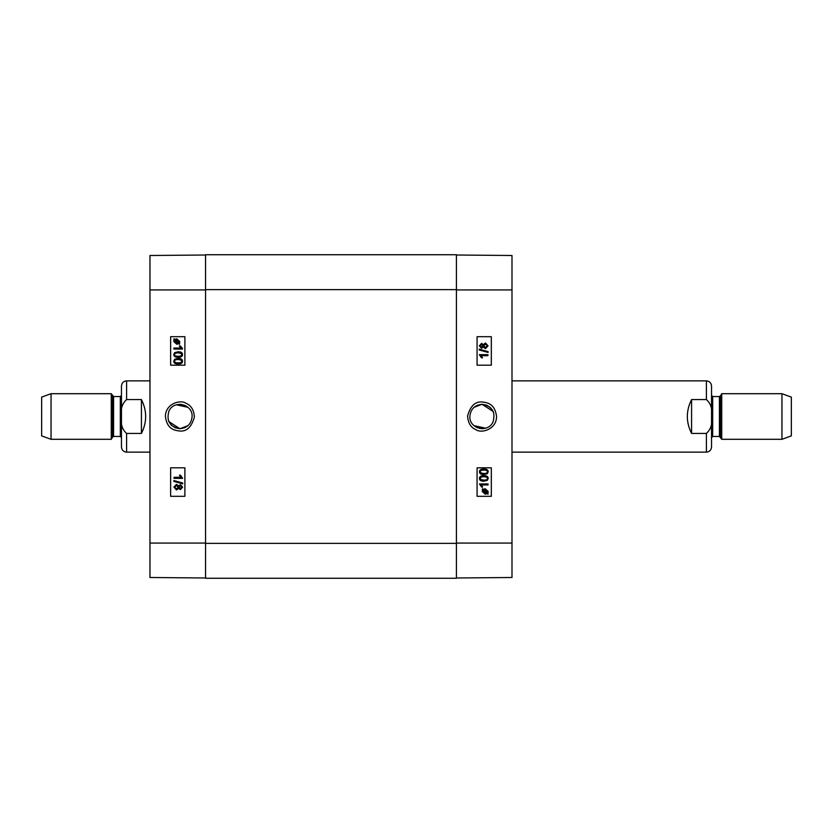 <?xml version="1.0" encoding="UTF-8"?>
<svg xmlns="http://www.w3.org/2000/svg" width="833" height="833" viewBox="0 0 833 833"><rect width="100%" height="100%" fill="white"/><g stroke="black" fill="none" stroke-linecap="round" stroke-linejoin="round"><path stroke-width="1.25" d="M205.553 578.269L456.411 578.269L456.411 254.731L205.553 254.731L205.553 578.269L456.411 578.269M126.595 399.58L141.423 399.58C147.077 410.856 147.077 422.144 141.423 433.42L126.595 433.42C122.035 429.307 120.348 423.664 121.535 416.5C120.348 409.336 122.035 403.693 126.595 399.58L126.595 380.868L149.971 380.868M141.423 433.42L141.423 399.58M126.595 433.42L126.595 452.132C123.482 451.83 121.774 450.122 121.462 446.998L121.462 386.002C121.774 382.878 123.482 381.17 126.595 380.868M51.052 393.697L41.65 397.112L41.65 435.888L51.052 439.303L111.268 439.303L111.268 393.697L51.052 393.697L51.052 439.303M121.462 395.404L120.327 396.55L113.569 396.55L111.268 393.697M706.405 433.42L691.577 433.42C685.923 422.144 685.923 410.856 691.577 399.58L706.405 399.58C710.965 403.693 712.652 409.336 711.465 416.5C712.652 423.664 710.965 429.307 706.405 433.42L706.405 452.132L511.993 452.132M691.577 399.58L691.577 433.42M706.405 399.58L706.405 380.868C709.518 381.17 711.226 382.878 711.538 386.002L711.538 446.998C711.226 450.122 709.518 451.83 706.405 452.132M781.948 439.303L791.35 435.888L791.35 397.112L781.948 393.697L721.732 393.697L721.732 439.303L781.948 439.303L781.948 393.697M712.673 436.45L712.673 396.55L711.538 395.404L711.538 437.596L712.673 436.45L719.431 436.45L721.732 439.303M179.907 428.714L187.966 425.663L179.907 428.714L168.776 421.519M169.359 410.346L169.037 410.929M182.573 404.588L176.398 404.807L187.966 407.327L184.572 405.223M192.111 416.5C191.371 423.914 187.3 427.985 179.907 428.703C169.88 426.881 166.215 421.04 168.901 411.2C173.733 399.632 192.777 403.974 192.111 416.5M178.137 352.859C175.565 352.942 174.399 353.515 174.638 354.566C174.389 353.515 175.555 352.942 178.127 352.859L181.021 353.4L181.625 354.556C181.875 355.608 180.709 356.18 178.127 356.264C175.555 356.18 174.389 355.608 174.628 354.566C174.399 355.608 175.565 356.18 178.137 356.264M182.5 354.566C182.552 356.389 181.105 357.315 178.127 357.347C175.232 357.347 173.774 356.42 173.764 354.566L174.649 352.619L178.127 351.776C181.042 351.776 182.5 352.703 182.5 354.566L182.51 354.566C182.562 356.389 181.115 357.315 178.137 357.347L178.127 357.347M182.51 354.566C182.51 352.703 181.053 351.776 178.137 351.776L178.127 351.776M173.91 348.038L180.605 348.038L179.334 345.934L180.355 345.934L182.5 349.079L173.91 349.079L173.91 348.038M173.92 348.038L180.605 348.038M180.365 345.934L182.5 348.402M182.51 348.402L182.5 349.079M174.94 340.26L174.472 341.53L174.93 340.26L178.168 343.154L176.742 343.488L174.461 341.53L176.752 343.488M178.574 342.832L175.326 339.937L178.574 342.821L179.064 341.551L176.763 339.583L175.326 339.937L176.763 339.583M176.763 338.812L179.72 341.54L179.501 344.341L178.731 343.654L176.763 344.258L173.816 341.551L174.003 338.76L174.774 339.447L176.752 338.812L179.709 341.54L179.501 344.341M178.741 343.654L176.773 344.258M174.014 338.76L174.784 339.447M180.459 485.774L179.085 487.17L180.449 485.774L181.761 487.159L180.397 488.544L179.074 487.17L180.407 488.544M176.513 485.431L174.763 487.17L176.502 485.431L178.22 487.138L176.461 488.898L174.753 487.17L176.471 488.898M180.417 484.691L182.614 487.138L180.386 489.627L178.678 488.357L176.481 489.981L173.889 487.159L176.513 484.348L178.678 485.983L180.428 484.691L182.625 487.138L180.397 489.627M178.689 488.357L176.492 489.981M178.689 485.983L176.513 484.348M173.899 480.547L182.739 483.025L182.729 483.869L173.889 481.391L173.889 480.547L182.729 483.025L182.739 483.869M174.035 477.299L180.719 477.299L179.459 475.195L180.469 475.195L182.614 478.35L174.035 478.35L174.035 477.299L180.719 477.299M182.625 478.35L180.469 475.195M178.137 359.502C175.565 359.585 174.399 360.158 174.638 361.21C174.389 360.158 175.555 359.585 178.127 359.502L181.021 360.043L181.625 361.199C181.875 362.251 180.709 362.824 178.127 362.907C175.555 362.824 174.389 362.251 174.628 361.21C174.399 362.251 175.565 362.824 178.137 362.907M182.5 361.21C182.552 363.032 181.105 363.959 178.127 363.99C175.232 363.99 173.774 363.063 173.764 361.21L174.649 359.262L178.127 358.419C181.042 358.419 182.5 359.346 182.5 361.21L182.51 361.21C182.562 363.032 181.115 363.959 178.137 363.99L178.127 363.99M182.51 361.21C182.51 359.346 181.053 358.419 178.137 358.419L178.127 358.419M184.895 467.813L170.65 467.813L170.65 496.312L184.895 496.312L170.64 496.312L170.64 467.813L184.895 467.813L184.895 496.312M184.895 336.688L170.65 336.688L170.65 365.187L184.895 365.187L170.64 365.187L170.64 336.688L184.895 336.688L184.895 365.187M165.392 416.5C167.027 428.703 173.566 430.265 179.668 431.015C186.696 431.733 191.611 427.037 194.401 416.927C193.881 409.94 191.111 405.421 186.113 403.38C180.959 399.278 165.434 403.359 165.392 416.5M205.553 255.013L149.971 255.502L149.971 577.498L205.553 577.987M180.563 404.307L179.241 404.307M168.485 420.821L171.057 424.913M171.536 425.392L175.232 427.777L179.907 428.714L184.582 427.777L187.966 425.663M482.068 404.286L473.998 407.337L482.068 404.286L493.188 411.481M492.605 422.654L492.928 422.071M479.392 428.412L485.566 428.193L474.008 425.673L477.392 427.777M469.854 416.5C470.593 409.086 474.664 405.015 482.068 404.297C492.084 406.119 495.75 411.96 493.063 421.8C488.232 433.368 469.187 429.026 469.854 416.5M483.838 480.141L480.953 479.6L480.339 478.444C480.1 477.392 481.266 476.82 483.838 476.736C486.41 476.82 487.576 477.392 487.336 478.434C487.576 479.485 486.41 480.058 483.838 480.141C486.399 480.058 487.565 479.485 487.326 478.434C487.565 477.392 486.399 476.82 483.827 476.736M483.827 481.224C480.912 481.224 479.454 480.297 479.464 478.434C479.412 476.611 480.86 475.685 483.838 475.653L483.838 475.653C486.743 475.653 488.19 476.58 488.2 478.434L487.315 480.381L483.838 481.224C480.922 481.224 479.464 480.297 479.464 478.434C479.402 476.611 480.849 475.685 483.827 475.653M488.055 484.962L481.37 484.962L482.63 487.066L481.609 487.066L479.464 483.921L488.055 483.921L488.055 484.962L481.37 484.962M479.464 483.921L481.609 487.066M487.024 492.74L487.492 491.47L487.034 492.74L483.796 489.846L485.223 489.512L487.503 491.47L485.212 489.512M483.4 490.168L486.639 493.063L483.39 490.179L482.901 491.449L485.202 493.417L486.639 493.063L485.191 493.417M485.202 494.188L482.245 491.46L482.474 488.659L483.234 489.346L485.202 488.742L488.148 491.449L487.961 494.24L487.19 493.553L485.212 494.188L482.255 491.46L482.463 488.659M483.223 489.346L485.191 488.742M487.18 493.553L487.961 494.24M481.505 347.226L482.88 345.83L481.516 347.226L480.214 345.841L481.568 344.456L482.89 345.83L481.557 344.456M485.452 347.569L487.201 345.83L485.462 347.569L483.744 345.862L485.504 344.102L487.211 345.83L485.493 344.102M481.547 348.309L479.35 345.862L481.578 343.373L483.296 344.643L485.493 343.019L488.076 345.841L485.452 348.652L483.296 347.017L481.547 348.309L479.339 345.862L481.568 343.373M483.286 344.643L485.483 343.019M485.441 348.652L483.286 347.017M488.065 352.453L479.225 349.975L479.235 349.131L488.076 351.609L488.076 352.453L479.235 349.975L479.225 349.131M487.93 355.701L481.245 355.701L482.505 357.805L481.495 357.805L479.35 354.65L487.93 354.65L487.93 355.701L481.245 355.701M481.484 357.805L479.339 354.65M483.838 473.498L480.953 472.957L480.339 471.801C480.1 470.749 481.266 470.176 483.838 470.093C486.41 470.176 487.576 470.749 487.336 471.79C487.576 472.842 486.41 473.415 483.838 473.498C486.399 473.415 487.565 472.842 487.326 471.79C487.565 470.749 486.399 470.176 483.827 470.093M483.827 474.581C480.912 474.581 479.454 473.654 479.464 471.79C479.412 469.968 480.86 469.041 483.838 469.01L483.838 469.01C486.743 469.01 488.19 469.937 488.2 471.79L487.315 473.738L483.838 474.581C480.922 474.581 479.464 473.654 479.464 471.79C479.402 469.968 480.849 469.041 483.827 469.01M477.07 365.187L491.314 365.187L491.314 336.688L477.07 336.688L491.324 336.688L491.324 365.187L477.07 365.187L477.07 336.688M477.07 496.312L491.314 496.312L491.314 467.813L477.07 467.813L491.324 467.813L491.324 496.312L477.07 496.312L477.07 467.813M496.572 416.5C494.937 404.297 488.398 402.735 482.307 401.985C475.268 401.267 470.353 405.963 467.573 416.073C468.084 423.06 470.853 427.579 475.862 429.62C481.016 433.722 496.53 429.641 496.572 416.5M456.411 577.987L511.993 577.498L511.993 255.502L456.411 255.013M481.401 428.693L482.724 428.693M493.48 412.179L490.908 408.087M490.429 407.608L486.743 405.223L482.068 404.286L477.392 405.223L473.998 407.337M456.411 543.355L205.553 543.355M205.553 289.645L456.411 289.645M112.58 395.977L112.58 437.023L111.268 439.303M113.569 396.55L113.569 436.45L112.58 437.023M120.327 396.55L120.327 436.45L121.462 437.596M720.42 437.023L720.42 395.977L721.732 393.697M719.431 436.45L719.431 396.55L720.42 395.977M205.553 289.936L149.971 289.936M205.553 543.064L149.971 543.064M456.411 543.064L511.993 543.064M456.411 289.936L511.993 289.936M126.595 452.132L149.971 452.132M113.569 436.45L120.327 436.45M706.405 380.868L511.993 380.868M719.431 396.55L712.673 396.55"/></g></svg>
